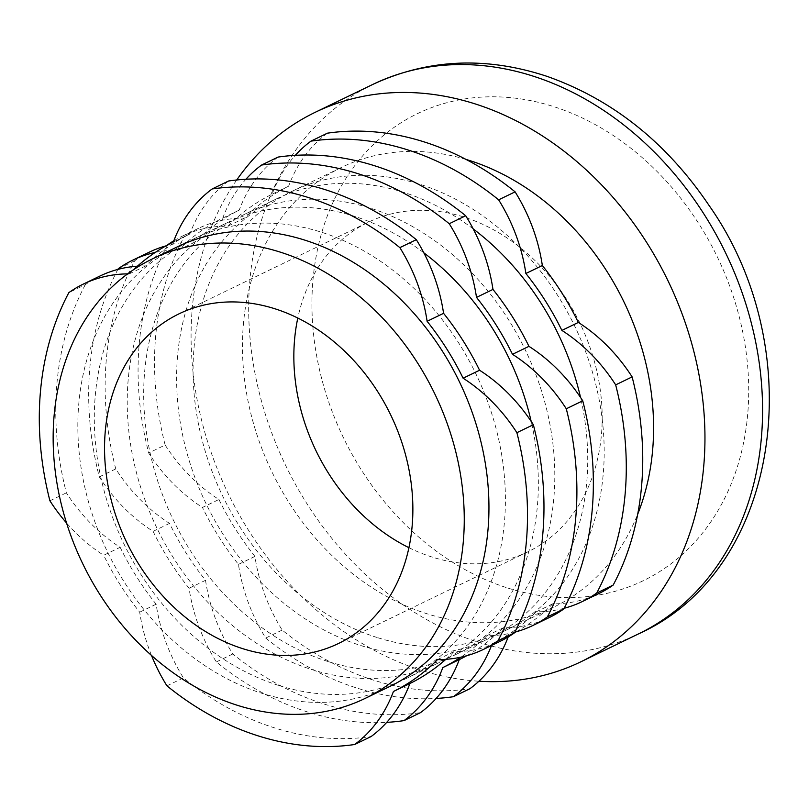 <?xml version="1.0" encoding="UTF-8"?>
<svg xmlns="http://www.w3.org/2000/svg" width="809" height="809" viewBox="0 0 809 809"><rect width="100%" height="100%" fill="white"/><g stroke="black" fill="none" stroke-linecap="round" stroke-linejoin="round"><path stroke-width="0.61" stroke-dasharray="4.04 3.03" d="M228.623 180.994A157.168 125.82 -115.8 0 0 189.842 234.013A250.244 200.329 -115.8 0 0 145.762 265.898A157.168 125.82 -115.8 0 0 137.419 266.171M99.729 276.142A157.168 125.82 -115.8 0 0 85.319 284.657L68.856 292.625M127.6 273.877A157.168 125.82 64.2 0 1 129.298 273.867A250.244 200.329 64.2 0 1 133.616 269.65M145.762 265.898L129.298 273.867M189.842 234.013L173.379 241.982M165.147 445.021A157.168 125.82 -115.8 0 0 218.926 499.487L202.462 507.455A157.168 125.82 64.2 0 1 148.684 452.989L165.147 445.021A289.915 232.082 -115.8 0 1 184.088 236.855L167.625 244.824M85.319 284.657A289.915 232.082 -115.8 0 0 66.368 492.823A157.168 125.82 -115.8 0 0 120.157 547.299L103.694 555.267A157.168 125.82 64.2 0 1 66.56 523.019M66.368 492.823L49.915 500.791M218.926 499.487A250.244 200.329 -115.8 0 0 254.926 556.41A157.168 125.82 -115.8 0 0 282.169 630.069A289.915 232.082 -115.8 0 0 469.877 688.742M327.392 133.182A157.168 125.82 -115.8 0 0 288.611 186.212A250.244 200.329 -115.8 0 0 244.54 218.096A157.168 125.82 -115.8 0 0 198.498 228.34A157.168 125.82 -115.8 0 0 184.088 236.855M516.051 631.839A250.244 200.329 -115.8 0 0 552.729 603.838A157.168 125.82 -115.8 0 0 598.771 593.584M508.194 636.946A157.168 125.82 -115.8 0 0 508.659 635.722A250.244 200.329 -115.8 0 0 514.514 632.689M377.995 637.795A244.136 195.444 -115.8 0 0 504.998 630.717A244.136 195.444 -115.8 0 0 574.552 325.815A244.136 195.444 -115.8 0 0 292.271 191.207A244.136 195.444 -115.8 0 0 198.084 422.146A244.136 195.444 -115.8 0 0 377.995 637.795M465.974 159.403A244.136 195.444 -115.8 0 0 341.661 167.311A244.136 195.444 -115.8 0 0 247.473 398.24A244.136 195.444 -115.8 0 0 427.374 613.889A244.136 195.444 -115.8 0 0 554.377 606.811A244.136 195.444 -115.8 0 0 637.704 514.211M236.724 179.982A305.175 244.298 -115.8 0 0 422.217 670.6A305.175 244.298 -115.8 0 0 478.928 681.229M177.04 246.988A244.136 195.444 -115.8 0 0 82.852 477.917A244.136 195.444 -115.8 0 0 262.763 693.566A244.136 195.444 -115.8 0 0 389.766 686.487M151.485 655.421A157.168 125.82 64.2 0 1 139.694 612.18A250.244 200.329 64.2 0 1 103.694 555.267M120.157 547.299A250.244 200.329 -115.8 0 0 156.147 604.212A157.168 125.82 -115.8 0 0 183.4 677.871A289.915 232.082 -115.8 0 0 371.109 736.554M445.84 659.335A250.244 200.329 -115.8 0 0 453.96 651.639A157.168 125.82 -115.8 0 0 500.002 641.395M279.216 685.607A244.136 195.444 -115.8 0 0 406.229 678.518A244.136 195.444 -115.8 0 0 475.783 373.627A244.136 195.444 -115.8 0 0 193.503 239.019A244.136 195.444 -115.8 0 0 99.315 469.948A244.136 195.444 -115.8 0 0 279.216 685.607M423.835 252.812A244.136 195.444 -115.8 0 0 226.429 223.082A244.136 195.444 -115.8 0 0 132.241 454.011A244.136 195.444 -115.8 0 0 312.143 669.67A244.136 195.444 -115.8 0 0 439.145 662.591A244.136 195.444 -115.8 0 0 531.169 421.378M514.777 632.183A157.168 125.82 64.2 0 1 486.887 635.702A250.244 200.329 64.2 0 1 460.887 657.171M155.298 252.398A157.168 125.82 64.2 0 1 178.688 249.961A250.244 200.329 64.2 0 1 222.768 218.076A157.168 125.82 64.2 0 1 245.936 179.244M117.871 269.417A289.915 232.082 -115.8 0 0 99.295 476.895A157.168 125.82 64.2 0 0 153.083 531.361A250.244 200.329 64.2 0 0 189.073 588.274A157.168 125.82 64.2 0 0 216.327 661.944A289.915 232.082 -115.8 0 0 386.722 722.366M149.109 252.246A157.168 125.82 -115.8 0 0 134.698 260.761A289.915 232.082 -115.8 0 0 115.758 468.927A157.168 125.82 -115.8 0 0 169.536 523.393A250.244 200.329 -115.8 0 0 205.537 580.306A157.168 125.82 -115.8 0 0 232.79 653.975A289.915 232.082 -115.8 0 0 420.488 712.648M278.013 157.088A157.168 125.82 -115.8 0 0 239.231 210.107A250.244 200.329 -115.8 0 0 195.151 241.992A157.168 125.82 -115.8 0 0 165.987 245.865M466.662 655.735A250.244 200.329 -115.8 0 0 503.35 627.733A157.168 125.82 -115.8 0 0 549.392 617.489M328.606 661.701A244.136 195.444 -115.8 0 0 455.609 654.623A244.136 195.444 -115.8 0 0 525.172 349.721A244.136 195.444 -115.8 0 0 242.892 215.113A244.136 195.444 -115.8 0 0 148.704 446.052A244.136 195.444 -115.8 0 0 328.606 661.701M473.214 228.917A244.136 195.444 -115.8 0 0 275.808 199.176A244.136 195.444 -115.8 0 0 181.631 430.115A244.136 195.444 -115.8 0 0 361.532 645.764A244.136 195.444 -115.8 0 0 488.535 638.685A244.136 195.444 -115.8 0 0 580.549 397.472M564.166 608.277A157.168 125.82 64.2 0 1 536.276 611.806A250.244 200.329 64.2 0 1 492.196 643.691A157.168 125.82 64.2 0 1 491.508 645.501M173.844 240.748A157.168 125.82 64.2 0 1 182.035 236.309A157.168 125.82 64.2 0 1 228.077 226.065A250.244 200.329 64.2 0 1 272.148 194.17A157.168 125.82 64.2 0 1 295.315 155.338M167.524 245.016A289.915 232.082 -115.8 0 0 148.684 452.989M282.169 630.069L265.716 638.038A157.168 125.82 64.2 0 1 238.463 564.379A250.244 200.329 64.2 0 1 202.462 507.455M265.716 638.038A289.915 232.082 -115.8 0 0 436.102 698.46M552.729 603.838L536.276 611.806M508.659 635.722L492.196 643.691M254.926 556.41L238.463 564.379M453.96 651.639L437.497 659.608M239.231 210.107L222.768 218.076M503.35 627.733L486.887 635.702M288.611 186.212L272.148 194.17M205.537 580.306L189.073 588.274M169.536 523.393L153.083 531.361M232.79 653.975L216.327 661.944M115.758 468.927L99.295 476.895M156.147 604.212L139.694 612.18M183.4 677.871L166.937 685.84M134.698 260.761L118.245 268.73M195.151 241.992L178.688 249.961M244.54 218.096L228.077 226.065M408.939 547.693A183.107 146.581 -115.8 0 0 432.542 557.189A183.107 146.581 -115.8 0 0 527.792 551.88A183.107 146.581 -115.8 0 0 579.962 323.206A183.107 146.581 -115.8 0 0 368.247 222.242A183.107 146.581 -115.8 0 0 297.793 318.058M372.686 84.48A305.175 244.298 -115.8 0 0 254.956 373.151A305.175 244.298 -115.8 0 0 479.828 642.71A305.175 244.298 -115.8 0 0 638.584 633.862M508.396 588.234A259.396 207.66 -115.8 0 0 729.496 285.547A259.396 207.66 -115.8 0 0 353.098 167.888A259.396 207.66 -115.8 0 0 508.396 588.234M504.998 630.717L554.377 606.811M292.271 191.207L341.661 167.311M406.229 678.518L439.145 662.591M193.503 239.019L226.429 223.082M455.609 654.623L488.535 638.685M242.892 215.113L275.808 199.176M182.035 236.309L198.498 228.34M338.486 643.499L527.792 551.88M178.941 313.872L368.247 222.242"/><path stroke-width="1.21" d="M137.419 266.171A157.168 125.82 -115.8 0 0 99.729 276.142L83.266 284.111A157.168 125.82 64.2 0 1 127.6 273.877M66.56 523.019A157.168 125.82 64.2 0 1 49.915 500.791A289.915 232.082 -115.8 0 1 68.856 292.625A157.168 125.82 64.2 0 1 83.266 284.111M483.539 649.364L500.002 641.395A157.168 125.82 -115.8 0 0 514.413 632.881A289.915 232.082 -115.8 0 0 533.353 424.715A157.168 125.82 -115.8 0 0 479.575 370.249A250.244 200.329 -115.8 0 0 443.575 313.326A157.168 125.82 -115.8 0 0 416.322 239.666L399.858 247.635A157.168 125.82 64.2 0 1 427.112 321.294A250.244 200.329 64.2 0 1 463.112 378.207A157.168 125.82 64.2 0 1 516.89 432.684A289.915 232.082 -115.8 0 1 497.95 640.849A157.168 125.82 64.2 0 1 483.539 649.364A157.168 125.82 64.2 0 1 437.497 659.608A250.244 200.329 64.2 0 1 393.427 691.493A157.168 125.82 64.2 0 1 354.645 744.513A289.915 232.082 -115.8 0 1 166.937 685.84A157.168 125.82 64.2 0 1 151.485 655.421M443.575 313.326L427.112 321.294M133.616 269.65A250.244 200.329 64.2 0 1 173.379 241.982A157.168 125.82 64.2 0 1 212.16 188.962A289.915 232.082 -115.8 0 1 399.858 247.635M515.1 191.854A289.915 232.082 -115.8 0 0 327.392 133.182L310.929 141.15A289.915 232.082 -115.8 0 1 498.637 199.823A157.168 125.82 64.2 0 1 525.88 273.493A250.244 200.329 64.2 0 1 561.881 330.406A157.168 125.82 64.2 0 1 615.669 384.872L632.122 376.903A157.168 125.82 -115.8 0 0 578.344 322.437A250.244 200.329 -115.8 0 0 542.343 265.524A157.168 125.82 -115.8 0 0 515.1 191.854L498.637 199.823M613.182 585.069L596.718 593.037A157.168 125.82 64.2 0 1 582.308 601.552L598.771 593.584A157.168 125.82 -115.8 0 0 613.182 585.069A289.915 232.082 -115.8 0 0 632.122 376.903M514.514 632.689A250.244 200.329 -115.8 0 0 516.051 631.839M436.102 698.46A289.915 232.082 -115.8 0 0 453.414 696.711L469.877 688.742A157.168 125.82 -115.8 0 0 508.194 636.946M596.718 593.037A289.915 232.082 -115.8 0 0 615.669 384.872M637.704 514.211A244.136 195.444 -115.8 0 0 465.974 159.403M478.928 681.229A305.175 244.298 -115.8 0 0 580.973 661.752A305.175 244.298 -115.8 0 0 667.921 280.632A305.175 244.298 -115.8 0 0 315.065 112.37A305.175 244.298 -115.8 0 0 236.724 179.982M365.071 698.44L389.766 686.487A244.136 195.444 -115.8 0 0 459.32 381.595A244.136 195.444 -115.8 0 0 177.04 246.988L152.345 258.941A244.136 195.444 -115.8 0 0 58.167 489.87A244.136 195.444 -115.8 0 0 238.068 705.519A244.136 195.444 -115.8 0 0 365.071 698.44A244.136 195.444 -115.8 0 0 434.625 393.538A244.136 195.444 -115.8 0 0 152.345 258.941M416.322 239.666A289.915 232.082 -115.8 0 0 228.623 180.994L212.16 188.962M533.353 424.715L516.89 432.684M514.413 632.881L497.95 640.849M354.645 744.513L371.109 736.554A157.168 125.82 -115.8 0 0 409.89 683.524A250.244 200.329 -115.8 0 0 445.84 659.335M531.169 421.378A244.136 195.444 -115.8 0 0 423.835 252.812M532.929 625.458L549.392 617.489A157.168 125.82 -115.8 0 0 563.792 608.975L547.339 616.943A157.168 125.82 64.2 0 1 532.929 625.458A157.168 125.82 64.2 0 1 514.777 632.183M547.339 616.943A289.915 232.082 -115.8 0 0 566.28 408.778A157.168 125.82 64.2 0 0 512.491 354.312A250.244 200.329 64.2 0 0 476.501 297.388A157.168 125.82 64.2 0 0 449.248 223.729A289.915 232.082 -115.8 0 0 261.55 165.056A157.168 125.82 64.2 0 0 245.936 179.244M117.871 269.417A289.915 232.082 -115.8 0 1 118.245 268.73A157.168 125.82 64.2 0 1 132.646 260.215A157.168 125.82 64.2 0 1 155.298 252.398M386.722 722.366A289.915 232.082 -115.8 0 0 404.025 720.617A157.168 125.82 64.2 0 0 442.806 667.587A250.244 200.329 64.2 0 0 460.887 657.171M563.792 608.975A289.915 232.082 -115.8 0 0 582.743 400.809L566.28 408.778M165.987 245.865A157.168 125.82 -115.8 0 0 149.109 252.246L132.646 260.215M582.743 400.809A157.168 125.82 -115.8 0 0 528.955 346.343A250.244 200.329 -115.8 0 0 492.964 289.42A157.168 125.82 -115.8 0 0 465.711 215.76A289.915 232.082 -115.8 0 0 278.013 157.088L261.55 165.056M404.025 720.617L420.488 712.648A157.168 125.82 -115.8 0 0 459.269 659.628A250.244 200.329 -115.8 0 0 466.662 655.735M580.549 397.472A244.136 195.444 -115.8 0 0 473.214 228.917M582.308 601.552A157.168 125.82 64.2 0 1 564.166 608.277M295.315 155.338A157.168 125.82 64.2 0 1 310.929 141.15M167.524 245.016A289.915 232.082 -115.8 0 1 167.625 244.824A157.168 125.82 64.2 0 1 173.844 240.748M491.508 645.501A157.168 125.82 64.2 0 1 453.414 696.711M528.955 346.343L512.491 354.312M578.344 322.437L561.881 330.406M542.343 265.524L525.88 273.493M409.89 683.524L393.427 691.493M479.575 370.249L463.112 378.207M459.269 659.628L442.806 667.587M492.964 289.42L476.501 297.388M465.711 215.76L449.248 223.729M297.793 318.058A183.107 146.581 -115.8 0 0 408.939 547.693M243.226 648.818A183.107 146.581 -115.8 0 0 338.486 643.499A183.107 146.581 -115.8 0 0 390.646 414.825A183.107 146.581 -115.8 0 0 178.941 313.872A183.107 146.581 -115.8 0 0 108.305 487.079A183.107 146.581 -115.8 0 0 243.226 648.818M580.973 661.752L638.584 633.862A305.175 244.298 -115.8 0 0 725.531 252.742A305.175 244.298 -115.8 0 0 372.686 84.48L315.065 112.37M638.584 633.862C780.796 569.961 811.215 350.327 708.906 205.233C666.565 142.596 612.696 99.659 547.268 76.44C486.037 56.175 427.84 58.855 372.686 84.48"/></g></svg>
